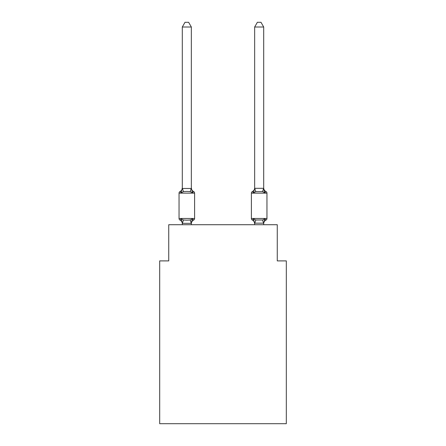 <?xml version="1.0" encoding="UTF-8"?>
<svg xmlns="http://www.w3.org/2000/svg" width="446" height="446" viewBox="0 0 446 446"><rect width="100%" height="100%" fill="white"/><g stroke="black" fill="none" stroke-linecap="round" stroke-linejoin="round"><path stroke-width="0.67" d="M286.31 423.7L286.31 260.899L277.267 260.899L277.267 224.717L168.733 224.717L168.733 260.899L159.69 260.899L159.69 423.7L286.31 423.7M265.939 220.107A1.806 1.806 0 0 0 266.959 218.479A1.806 1.806 0 0 1 265.939 220.107L265.426 219.856L265.939 220.107A1.806 1.806 0 0 0 266.959 218.479A1.806 1.806 0 0 1 265.939 220.107A1.806 1.806 0 0 0 266.959 218.479A1.806 1.806 0 0 1 265.939 220.107L265.426 219.856L265.939 220.107A1.806 1.806 0 0 0 266.959 218.479A1.806 1.806 0 0 1 265.939 220.107A1.806 1.806 0 0 0 266.959 218.479A1.806 1.806 0 0 1 265.939 220.107L265.426 219.856L265.939 220.107A1.806 1.806 0 0 0 266.959 218.479A1.806 1.806 0 0 1 265.939 220.107A1.806 1.806 0 0 0 266.959 218.479A1.806 1.806 0 0 1 265.939 220.107L265.426 219.856L265.939 220.107A1.806 1.806 0 0 0 266.959 218.479A1.806 1.806 0 0 1 265.939 220.107A1.806 1.806 0 0 0 266.959 218.479A1.806 1.806 0 0 1 265.939 220.107L265.426 219.856L265.939 220.107A1.806 1.806 0 0 0 266.959 218.479A1.806 1.806 0 0 1 265.939 220.107A1.806 1.806 0 0 0 266.959 218.479A1.806 1.806 0 0 1 265.939 220.107L265.426 219.856L265.939 220.107A1.806 1.806 0 0 0 266.959 218.479A1.806 1.806 0 0 1 265.939 220.107A1.806 1.806 0 0 0 266.959 218.479A1.806 1.806 0 0 1 265.939 220.107L265.426 219.856L265.939 220.107A1.806 1.806 0 0 0 266.959 218.479A1.806 1.806 0 0 1 265.939 220.107A1.806 1.806 0 0 0 266.959 218.479A1.806 1.806 0 0 1 265.939 220.107L265.426 219.856L265.939 220.107A1.806 1.806 0 0 0 266.959 218.479A1.806 1.806 0 0 1 265.939 220.107A1.806 1.806 0 0 0 266.959 218.479A1.806 1.806 0 0 1 265.939 220.107L265.426 219.856L265.939 220.107A1.806 1.806 0 0 0 266.959 218.479A1.806 1.806 0 0 1 265.939 220.107A1.806 1.806 0 0 0 266.959 218.479A1.806 1.806 0 0 1 265.939 220.107L265.426 219.856L265.939 220.107A1.806 1.806 0 0 0 266.959 218.479A1.806 1.806 0 0 1 265.939 220.107A1.806 1.806 0 0 0 266.959 218.479A1.806 1.806 0 0 1 265.939 220.107L265.426 219.856L265.939 220.107A1.806 1.806 0 0 0 266.959 218.479A1.806 1.806 0 0 1 265.939 220.107A1.806 1.806 0 0 0 266.959 218.479A1.806 1.806 0 0 1 265.939 220.107L265.426 219.856L265.939 220.107A1.806 1.806 0 0 0 266.959 218.479A1.806 1.806 0 0 1 265.939 220.107A1.806 1.806 0 0 0 266.959 218.479A1.806 1.806 0 0 1 265.939 220.107L265.426 219.856L265.939 220.107A1.806 1.806 0 0 0 266.959 218.479A1.806 1.806 0 0 1 265.939 220.107A1.806 1.806 0 0 0 266.959 218.479A1.806 1.806 0 0 1 265.939 220.107L265.426 219.856L265.939 220.107A1.806 1.806 0 0 0 266.959 218.479A1.806 1.806 0 0 1 265.939 220.107A1.806 1.806 0 0 0 266.959 218.479A1.806 1.806 0 0 1 265.939 220.107L264.829 218.83L265.939 220.107A3.981 3.981 0 0 0 263.703 223.68L263.703 223.151L263.703 223.68L263.703 223.151L263.703 223.68L263.703 223.151L263.703 223.68L263.703 223.151L263.703 223.68L263.703 223.151L263.703 223.68L263.703 223.151L263.703 223.68L263.703 223.151L263.703 223.68L263.703 223.151L263.703 223.68L263.703 223.151L263.703 223.68L263.703 223.151L263.703 223.68L263.703 223.151L263.703 223.68L263.703 223.151L263.703 223.68L263.703 223.151L263.703 223.68L263.703 223.151L263.703 223.68L263.703 223.151L254.655 223.151L254.655 223.68L253.523 218.83L252.419 220.107A3.981 3.981 0 0 1 254.655 223.68A3.981 3.981 0 0 0 252.419 220.107L253.523 218.83L252.419 220.107A3.981 3.981 0 0 1 254.655 223.68A3.981 3.981 0 0 0 252.419 220.107A3.981 3.981 0 0 1 254.655 223.68A3.981 3.981 0 0 0 252.419 220.107A3.981 3.981 0 0 1 254.655 223.68A3.981 3.981 0 0 0 252.419 220.107A3.981 3.981 0 0 1 254.655 223.68A3.981 3.981 0 0 0 252.419 220.107A3.981 3.981 0 0 1 254.655 223.68A3.981 3.981 0 0 0 252.419 220.107L253.523 218.83L252.419 220.107A3.981 3.981 0 0 1 254.655 223.68A3.981 3.981 0 0 0 252.419 220.107L253.523 218.83L252.419 220.107A3.981 3.981 0 0 1 254.655 223.68A3.981 3.981 0 0 0 252.419 220.107A3.981 3.981 0 0 1 254.655 223.68A3.981 3.981 0 0 0 252.419 220.107A3.981 3.981 0 0 1 254.655 223.68A3.981 3.981 0 0 0 252.419 220.107A3.981 3.981 0 0 1 254.655 223.68A3.981 3.981 0 0 0 252.419 220.107A3.981 3.981 0 0 1 254.655 223.68A3.981 3.981 0 0 0 252.419 220.107A3.981 3.981 0 0 1 254.655 223.68A3.981 3.981 0 0 0 252.419 220.107L253.523 218.83L252.419 220.107A3.981 3.981 0 0 1 254.655 223.68A3.981 3.981 0 0 0 252.419 220.107L253.523 218.83L252.419 220.107A3.981 3.981 0 0 1 254.655 223.68M253.947 191.367L253.523 192.8L252.419 191.524A1.806 1.806 0 0 0 251.399 193.151A1.806 1.806 0 0 1 252.419 191.524L253.523 192.8L253.947 191.367L253.523 192.8L253.947 191.367L253.523 192.8L253.947 191.367L253.523 192.8L253.947 191.367L253.523 192.8L253.947 191.367L253.523 192.8L253.947 191.367L253.523 192.8L253.947 191.367L253.523 192.8L253.947 191.367L253.523 192.8L253.947 191.367L253.523 192.8L253.947 191.367L253.523 192.8L253.947 191.367L253.523 192.8L253.947 191.367L253.523 192.8L253.947 191.367L253.523 192.8L253.947 191.367L253.523 192.8L255.787 191.635L262.571 191.635L264.829 192.8L265.939 191.524L264.829 192.8L263.887 189.845L264.829 192.8L265.939 191.524L264.829 192.8L263.887 189.845L264.829 192.8L265.939 191.524L264.829 192.8L263.887 189.845L264.829 192.8L265.939 191.524L264.829 192.8L263.887 189.845L264.829 192.8L265.939 191.524L264.829 192.8L263.887 189.845L264.829 192.8L265.939 191.524L264.829 192.8L263.887 189.845L264.829 192.8L265.939 191.524L264.829 192.8L265.939 191.524L264.829 192.8L263.887 189.845L264.829 192.8L265.939 191.524L264.829 192.8L265.939 191.524L264.829 192.8L263.887 189.845L264.829 192.8L265.939 191.524L264.829 192.8L265.939 191.524L264.829 192.8L263.887 189.845L264.829 192.8L265.939 191.524L264.829 192.8L265.939 191.524L264.829 192.8L263.887 189.845L264.829 192.8L265.939 191.524L264.829 192.8L265.939 191.524L264.829 192.8L263.887 189.845L264.829 192.8L265.939 191.524L264.829 192.8L265.939 191.524L264.829 192.8L263.887 189.845L264.829 192.8L265.939 191.524L264.829 192.8L265.939 191.524L264.829 192.8L263.887 189.845L264.829 192.8L265.939 191.524L264.829 192.8L265.939 191.524L264.829 192.8L263.887 189.845L264.829 192.8L265.939 191.524A1.806 1.806 0 0 1 266.959 193.151L266.959 218.479L251.399 218.479A1.806 1.806 0 0 0 252.419 220.107A1.806 1.806 0 0 1 251.399 218.479A1.806 1.806 0 0 0 252.419 220.107A1.806 1.806 0 0 1 251.399 218.479A1.806 1.806 0 0 0 252.419 220.107A1.806 1.806 0 0 1 251.399 218.479A1.806 1.806 0 0 0 252.419 220.107A1.806 1.806 0 0 1 251.399 218.479A1.806 1.806 0 0 0 252.419 220.107A1.806 1.806 0 0 1 251.399 218.479A1.806 1.806 0 0 0 252.419 220.107L253.523 218.83L252.419 220.107A1.806 1.806 0 0 1 251.399 218.479A1.806 1.806 0 0 0 252.419 220.107L253.523 218.83L252.419 220.107A1.806 1.806 0 0 1 251.399 218.479A1.806 1.806 0 0 0 252.419 220.107L253.523 218.83L252.419 220.107A1.806 1.806 0 0 1 251.399 218.479A1.806 1.806 0 0 0 252.419 220.107L253.523 218.83L252.419 220.107A1.806 1.806 0 0 1 251.399 218.479A1.806 1.806 0 0 0 252.419 220.107L253.523 218.83L252.419 220.107A1.806 1.806 0 0 1 251.399 218.479A1.806 1.806 0 0 0 252.419 220.107L253.523 218.83L252.419 220.107A1.806 1.806 0 0 1 251.399 218.479A1.806 1.806 0 0 0 252.419 220.107L253.523 218.83L252.419 220.107A1.806 1.806 0 0 1 251.399 218.479A1.806 1.806 0 0 0 252.419 220.107L253.523 218.83L252.419 220.107A1.806 1.806 0 0 1 251.399 218.479A1.806 1.806 0 0 0 252.419 220.107L253.523 218.83L252.419 220.107A1.806 1.806 0 0 1 251.399 218.479A1.806 1.806 0 0 0 252.419 220.107L253.523 218.83L255.787 219.995L262.571 219.995L264.829 218.83L263.703 223.151M254.655 188.318L263.703 188.318L263.703 27.005L254.655 27.005L254.655 188.48L253.523 192.8L252.419 191.524A1.806 1.806 0 0 0 251.399 193.151A1.806 1.806 0 0 1 252.419 191.524L253.523 192.8L252.419 191.524A1.806 1.806 0 0 0 251.399 193.151A1.806 1.806 0 0 1 252.419 191.524L253.523 192.8L252.419 191.524A1.806 1.806 0 0 0 251.399 193.151A1.806 1.806 0 0 1 252.419 191.524L253.523 192.8L252.419 191.524A1.806 1.806 0 0 0 251.399 193.151A1.806 1.806 0 0 1 252.419 191.524L253.523 192.8L252.419 191.524A1.806 1.806 0 0 0 251.399 193.151A1.806 1.806 0 0 1 252.419 191.524L253.523 192.8L252.419 191.524A1.806 1.806 0 0 0 251.399 193.151A1.806 1.806 0 0 1 252.419 191.524L253.523 192.8L252.419 191.524A1.806 1.806 0 0 0 251.399 193.151A1.806 1.806 0 0 1 252.419 191.524L253.523 192.8L252.419 191.524A1.806 1.806 0 0 0 251.399 193.151A1.806 1.806 0 0 1 252.419 191.524L253.523 192.8L252.419 191.524A1.806 1.806 0 0 0 251.399 193.151A1.806 1.806 0 0 1 252.419 191.524L253.523 192.8L252.419 191.524A1.806 1.806 0 0 0 251.399 193.151A1.806 1.806 0 0 1 252.419 191.524L253.523 192.8L252.419 191.524A1.806 1.806 0 0 0 251.399 193.151A1.806 1.806 0 0 1 252.419 191.524L253.523 192.8L252.419 191.524A1.806 1.806 0 0 0 251.399 193.151A1.806 1.806 0 0 1 252.419 191.524L253.523 192.8L252.419 191.524A1.806 1.806 0 0 0 251.399 193.151A1.806 1.806 0 0 1 252.419 191.524L253.523 192.8L252.419 191.524A1.806 1.806 0 0 0 251.399 193.151L251.399 218.479M191.345 223.68A3.981 3.981 0 0 1 193.581 220.107L192.477 218.83L193.581 220.107L192.477 218.83L193.581 220.107L192.477 218.83L193.581 220.107L192.477 218.83L193.581 220.107L192.477 218.83L193.581 220.107L192.477 218.83L193.581 220.107L192.477 218.83L193.581 220.107L192.477 218.83L193.581 220.107L192.477 218.83L193.581 220.107L192.477 218.83L193.581 220.107L192.477 218.83L193.581 220.107L192.477 218.83L193.581 220.107L192.477 218.83L193.581 220.107L192.477 218.83L193.581 220.107L192.477 218.83L191.273 223.335L182.369 223.335L181.171 218.83L180.061 220.107A1.806 1.806 0 0 1 179.041 218.479A1.806 1.806 0 0 0 180.061 220.107L181.171 218.83L180.061 220.107A1.806 1.806 0 0 1 179.041 218.479A1.806 1.806 0 0 0 180.061 220.107A1.806 1.806 0 0 1 179.041 218.479A1.806 1.806 0 0 0 180.061 220.107L181.171 218.83L180.061 220.107A1.806 1.806 0 0 1 179.041 218.479A1.806 1.806 0 0 0 180.061 220.107L181.171 218.83L180.061 220.107A1.806 1.806 0 0 1 179.041 218.479A1.806 1.806 0 0 0 180.061 220.107L181.171 218.83L180.061 220.107A1.806 1.806 0 0 1 179.041 218.479A1.806 1.806 0 0 0 180.061 220.107A1.806 1.806 0 0 1 179.041 218.479A1.806 1.806 0 0 0 180.061 220.107L181.171 218.83L180.061 220.107A1.806 1.806 0 0 1 179.041 218.479A1.806 1.806 0 0 0 180.061 220.107L181.171 218.83L180.061 220.107A1.806 1.806 0 0 1 179.041 218.479A1.806 1.806 0 0 0 180.061 220.107A1.806 1.806 0 0 1 179.041 218.479A1.806 1.806 0 0 0 180.061 220.107A1.806 1.806 0 0 1 179.041 218.479A1.806 1.806 0 0 0 180.061 220.107L181.171 218.83L180.061 220.107A1.806 1.806 0 0 1 179.041 218.479A1.806 1.806 0 0 0 180.061 220.107L181.171 218.83L180.061 220.107A1.806 1.806 0 0 1 179.041 218.479A1.806 1.806 0 0 0 180.061 220.107A1.806 1.806 0 0 1 179.041 218.479A1.806 1.806 0 0 0 180.061 220.107A1.806 1.806 0 0 1 179.041 218.479A1.806 1.806 0 0 0 180.061 220.107L181.171 218.83L180.061 220.107A1.806 1.806 0 0 1 179.041 218.479A1.806 1.806 0 0 0 180.061 220.107L181.171 218.83L180.061 220.107A1.806 1.806 0 0 1 179.041 218.479A1.806 1.806 0 0 0 180.061 220.107A1.806 1.806 0 0 1 179.041 218.479A1.806 1.806 0 0 0 180.061 220.107L181.171 218.83L180.061 220.107A1.806 1.806 0 0 1 179.041 218.479A1.806 1.806 0 0 0 180.061 220.107L181.171 218.83L180.061 220.107A1.806 1.806 0 0 1 179.041 218.479A1.806 1.806 0 0 0 180.061 220.107L181.171 218.83L180.061 220.107A1.806 1.806 0 0 1 179.041 218.479A1.806 1.806 0 0 0 180.061 220.107A1.806 1.806 0 0 1 179.041 218.479A1.806 1.806 0 0 0 180.061 220.107L181.171 218.83L180.061 220.107A1.806 1.806 0 0 1 179.041 218.479A1.806 1.806 0 0 0 180.061 220.107L181.171 218.83L180.061 220.107A1.806 1.806 0 0 1 179.041 218.479A1.806 1.806 0 0 0 180.061 220.107A1.806 1.806 0 0 1 179.041 218.479A1.806 1.806 0 0 0 180.061 220.107A1.806 1.806 0 0 1 179.041 218.479A1.806 1.806 0 0 0 180.061 220.107L181.171 218.83L180.061 220.107A1.806 1.806 0 0 1 179.041 218.479A1.806 1.806 0 0 0 180.061 220.107L181.171 218.83L180.061 220.107A1.806 1.806 0 0 1 179.041 218.479A1.806 1.806 0 0 0 180.061 220.107L181.171 218.83L180.061 220.107A1.806 1.806 0 0 1 179.041 218.479A1.806 1.806 0 0 0 180.061 220.107L181.171 218.83L180.061 220.107L181.171 218.83L180.061 220.107L181.171 218.83L180.061 220.107L181.171 218.83L180.061 220.107L181.171 218.83L180.061 220.107L181.171 218.83L183.429 219.995L186.824 220.179L190.213 219.995L192.477 218.83L193.581 220.107A1.806 1.806 0 0 0 194.601 218.479L194.601 193.151A1.806 1.806 0 0 0 193.581 191.524A1.806 1.806 0 0 1 194.601 193.151A1.806 1.806 0 0 0 193.581 191.524A1.806 1.806 0 0 1 194.601 193.151A1.806 1.806 0 0 0 193.581 191.524L192.477 192.8L193.581 191.524A1.806 1.806 0 0 1 194.601 193.151A1.806 1.806 0 0 0 193.581 191.524L192.477 192.8L193.581 191.524A1.806 1.806 0 0 1 194.601 193.151A1.806 1.806 0 0 0 193.581 191.524L192.477 192.8L193.581 191.524A1.806 1.806 0 0 1 194.601 193.151A1.806 1.806 0 0 0 193.581 191.524L192.477 192.8L193.581 191.524A1.806 1.806 0 0 1 194.601 193.151A1.806 1.806 0 0 0 193.581 191.524L192.477 192.8L193.581 191.524A1.806 1.806 0 0 1 194.601 193.151A1.806 1.806 0 0 0 193.581 191.524L192.477 192.8L193.581 191.524A1.806 1.806 0 0 1 194.601 193.151A1.806 1.806 0 0 0 193.581 191.524L192.477 192.8L193.581 191.524A1.806 1.806 0 0 1 194.601 193.151A1.806 1.806 0 0 0 193.581 191.524L192.477 192.8L193.581 191.524A1.806 1.806 0 0 1 194.601 193.151A1.806 1.806 0 0 0 193.581 191.524L192.477 192.8L193.581 191.524A1.806 1.806 0 0 1 194.601 193.151A1.806 1.806 0 0 0 193.581 191.524L192.477 192.8L193.581 191.524A1.806 1.806 0 0 1 194.601 193.151A1.806 1.806 0 0 0 193.581 191.524L192.477 192.8L193.581 191.524A1.806 1.806 0 0 1 194.601 193.151A1.806 1.806 0 0 0 193.581 191.524L192.477 192.8L193.581 191.524A1.806 1.806 0 0 1 194.601 193.151A1.806 1.806 0 0 0 193.581 191.524L192.477 192.8L193.581 191.524A1.806 1.806 0 0 1 194.601 193.151A1.806 1.806 0 0 0 193.581 191.524L192.477 192.8L193.581 191.524A1.806 1.806 0 0 1 194.601 193.151A1.806 1.806 0 0 0 193.581 191.524L192.477 192.8L193.581 191.524A1.806 1.806 0 0 1 194.601 193.151A1.806 1.806 0 0 0 193.581 191.524L192.477 192.8L193.581 191.524A1.806 1.806 0 0 1 194.601 193.151A1.806 1.806 0 0 0 193.581 191.524L192.477 192.8L193.581 191.524A1.806 1.806 0 0 1 194.601 193.151A1.806 1.806 0 0 0 193.581 191.524L192.477 192.8L193.581 191.524A1.806 1.806 0 0 1 194.601 193.151A1.806 1.806 0 0 0 193.581 191.524L192.477 192.8L193.581 191.524A1.806 1.806 0 0 1 194.601 193.151A1.806 1.806 0 0 0 193.581 191.524L192.477 192.8L193.581 191.524A1.806 1.806 0 0 1 194.601 193.151A1.806 1.806 0 0 0 193.581 191.524L192.477 192.8L193.581 191.524A1.806 1.806 0 0 1 194.601 193.151A1.806 1.806 0 0 0 193.581 191.524L192.477 192.8L193.581 191.524A1.806 1.806 0 0 1 194.601 193.151A1.806 1.806 0 0 0 193.581 191.524L192.477 192.8L193.581 191.524A1.806 1.806 0 0 1 194.601 193.151A1.806 1.806 0 0 0 193.581 191.524L192.477 192.8L193.581 191.524A1.806 1.806 0 0 1 194.601 193.151A1.806 1.806 0 0 0 193.581 191.524L192.477 192.8L193.581 191.524A1.806 1.806 0 0 1 194.601 193.151A1.806 1.806 0 0 0 193.581 191.524L192.477 192.8L193.581 191.524A1.806 1.806 0 0 1 194.601 193.151A1.806 1.806 0 0 0 193.581 191.524L192.477 192.8L193.581 191.524A1.806 1.806 0 0 1 194.601 193.151L179.041 193.151A1.806 1.806 0 0 1 180.061 191.524L181.171 192.8L180.061 191.524A3.981 3.981 0 0 0 182.297 187.95L182.297 188.48L191.345 188.48L191.345 187.95L192.477 192.8L193.581 191.524A3.981 3.981 0 0 1 191.345 187.95M182.297 223.68L182.297 223.68A3.981 3.981 0 0 0 180.061 220.107M191.345 223.151L191.769 221.021M191.345 188.318L191.345 27.005L182.297 27.005L182.297 188.318M254.655 223.312L254.655 224.717M192.477 192.8L190.213 191.635L186.824 191.457L183.429 191.635L181.171 192.8L182.297 187.95M179.041 193.151L179.041 218.479L194.601 218.479M191.345 224.717L191.345 223.312M182.297 224.717L182.297 223.312M182.297 27.005L185.012 22.3L188.63 22.3L191.345 27.005M263.703 188.318L264.829 192.8L263.887 189.845M263.703 224.717L263.703 223.312M266.959 193.151L251.399 193.151A1.806 1.806 0 0 1 252.419 191.524L253.523 192.8M265.939 191.524A3.981 3.981 0 0 1 263.703 187.95M254.655 187.95A3.981 3.981 0 0 1 252.419 191.524M254.655 27.005L257.37 22.3L260.988 22.3L263.703 27.005M183.429 219.995L182.369 223.335M190.213 219.995L191.273 223.335M182.369 188.296L183.429 191.635M191.273 188.296L190.213 191.635M263.631 223.335L262.571 219.995M254.727 223.335L255.787 219.995M262.571 191.635L263.631 188.296M255.787 191.635L254.727 188.296"/></g></svg>
